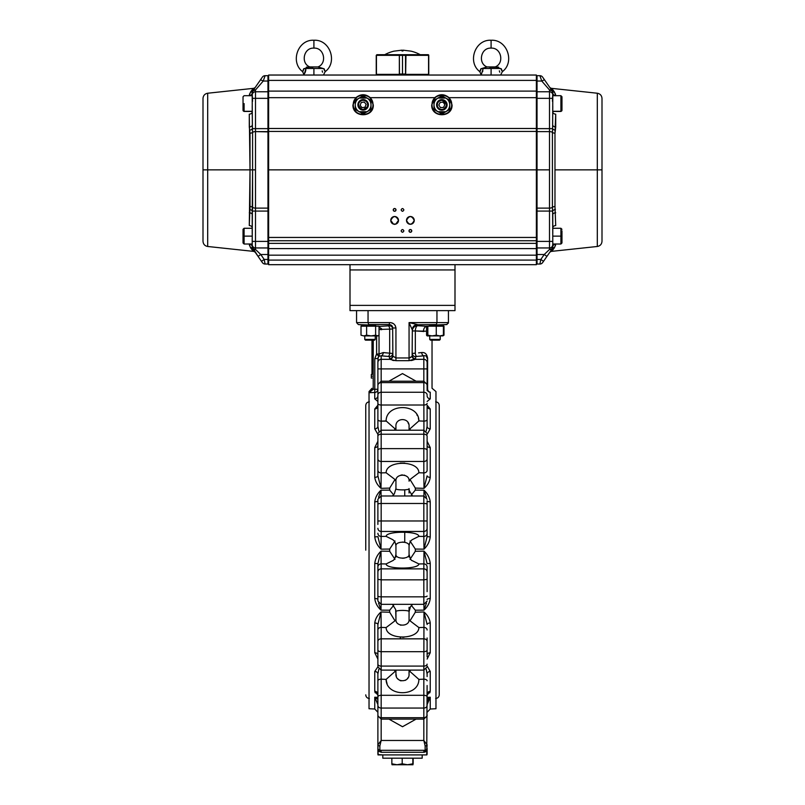 <?xml version="1.0" encoding="UTF-8"?>
<svg xmlns="http://www.w3.org/2000/svg" width="805" height="805" viewBox="0 0 805 805"><rect width="100%" height="100%" fill="white"/><g stroke="black" fill="none" stroke-linecap="round" stroke-linejoin="round"><path stroke-width="1.21" d="M432.033 340.153L432.033 388.252L435.968 391.562L435.968 708.742L430.242 709.004L427.113 712.284M418.57 352.892L421.699 352.55C425.05 352.218 427.022 354.14 427.606 358.326L427.606 388.946C433.493 388.03 433.493 388.03 427.606 388.946A3.28 2.787 -97.2 0 0 430.242 392.206C436.773 391.321 436.773 391.321 430.242 392.206L430.242 398.857L427.113 401.474M427.113 405.217L430.242 408.97L430.242 428.864L427.113 434.308M427.113 441.261L430.242 447.58L430.242 477.345C429.639 481.561 427.546 485.224 423.983 488.343L415.32 488.092L410.007 479.508L409.061 481.169C409.976 473.209 395.034 473.209 395.939 481.169L394.993 479.508L389.68 488.092L381.017 488.343C377.454 485.224 375.361 481.561 374.758 477.345L374.758 447.58L377.887 441.261M411.385 494.834L415.32 490.114L423.983 490.175C427.546 493.415 429.639 497.289 430.242 501.807L430.242 536.915C429.639 541.644 427.546 545.73 423.983 549.161L415.32 549.06L410.007 540.97M427.113 583.766L427.113 567.042A3.28 3.16 180 0 0 423.833 563.882L418.872 563.943L412.331 560.693C411.103 560.632 410.017 558.459 409.061 554.172L409.061 546.142C409.976 540.9 395.034 540.9 395.939 546.142L395.939 554.172C395.024 559.415 409.976 559.415 409.061 554.172L409.061 557.02M400.256 568.863L400.256 568.159L404.06 568.179M377.887 704.586L374.758 697.231L377.887 697.392L374.758 697.231L374.758 709.004L369.032 708.742L369.032 392.709L371.98 389.228L371.568 390.656M377.887 695.097L374.758 691.344L374.758 671.451L377.887 666.822L377.887 629.993A3.28 2.576 0 0 1 381.168 627.407L381.168 638.838A3.28 2.576 180 0 0 377.887 641.414M374.909 692.139L375.341 692.914M377.887 659.054L374.758 652.734L374.758 622.969C375.361 618.753 377.454 615.09 381.017 611.971L389.68 612.223L394.993 620.806L395.939 620.001L395.939 611.73C395.024 609.999 409.976 609.999 409.061 611.73L410.449 606.759L412.583 604.334M393.615 605.481L389.68 610.2L381.017 610.14C377.454 606.9 375.361 603.026 374.758 598.507L374.758 563.389C375.361 558.67 377.454 554.585 381.017 551.143L389.68 551.254L394.993 559.334M394.993 540.97L389.68 549.06L381.017 549.161C377.454 545.73 375.361 541.644 374.758 536.915L374.758 501.807C375.361 497.289 377.454 493.415 381.017 490.175L389.68 490.114L393.615 494.834M377.887 434.308L374.758 428.864L374.758 408.97L377.887 405.217M377.887 401.474L374.758 398.857A3.28 3.129 180 0 0 377.887 395.728M374.758 398.857L374.758 392.498L369.032 392.709L369.032 391.562L371.98 388.302M377.163 701.215L377.505 702.181M427.093 748.58A1.972 1.972 0 0 0 427.113 748.348L426.761 749.465L425.141 750.31A1.972 1.972 0 0 0 426.026 750.099M426.137 750.039A1.972 1.972 0 0 0 426.902 749.224M426.791 749.415L427.113 744.826A1.972 1.087 180 0 1 425.141 745.913L425.141 750.31A1.972 1.419 -90 0 0 423.722 752.283L424.638 752.162M425.603 750.26L426.398 749.858M427.113 685.518L426.761 749.465A1.972 1.248 -145.2 0 0 426.761 750.592L426.761 750.582M426.761 750.592L427.113 748.348L427.113 754.255L426.197 754.909L426.851 754.909A1.308 0.835 34.8 0 0 426.761 754.627L426.761 750.592L423.722 752.283L381.278 752.283L378.883 751.337M426.851 754.909L427.113 754.255L426.197 754.909L426.761 754.627M425.412 751.85L426.137 751.327M422.192 754.909L422.192 758.189L382.808 758.189L382.808 754.909L378.239 754.627A1.308 0.835 145.2 0 0 378.149 754.909L377.887 744.826L377.887 754.255M378.008 754.909L426.197 754.909M425.925 750.149L425.141 750.31A1.972 1.972 0 0 0 427.113 748.348A1.972 1.972 0 0 1 425.141 750.31L379.859 750.31L378.239 749.465L379.859 750.31A1.972 1.419 -90 0 1 381.278 752.283M378.531 749.797L378.239 749.465A1.972 1.248 -34.8 0 1 378.239 750.592M378.803 754.909L378.149 754.909M413.146 763.814L413.146 758.189M402.198 763.814L397.026 764.75L413.005 764.75L412.844 763.814L407.521 764.75L402.198 763.814L402.198 758.189M412.844 763.814L412.844 758.189M392.005 764.75L391.854 763.814L392.005 764.75L397.026 764.75L391.854 763.814L391.854 758.189M427.113 744.826L423.833 740.469L423.833 708.058L381.168 708.058L381.168 740.469L379.859 745.913A1.972 1.087 180 0 1 377.887 744.826L377.887 680.788A3.28 1.61 0 0 1 381.168 679.179L381.168 695.299A3.28 1.61 180 0 0 377.887 696.909L377.887 701.266M379.859 750.31A1.972 1.972 0 0 1 377.887 748.348A1.972 1.972 0 0 0 379.859 750.31L379.859 745.913L379.859 750.31M377.887 744.826L381.168 740.469L423.833 740.469L425.141 745.913M418.872 563.943C418.912 569.437 386.088 569.437 386.128 563.943L392.669 560.693C394.219 560.079 395.305 557.905 395.939 554.172L395.939 557.02M377.887 567.042L377.887 563.671L381.017 551.143L381.168 568.863A3.28 3.16 180 0 0 377.887 572.023L377.887 567.042A3.28 3.16 0 0 1 381.168 563.882L386.128 563.943M381.067 604.334L381.017 610.14L378.561 603.046M427.113 567.042L427.113 591.635M377.887 583.766L377.887 599.504A3.28 0.996 0 0 0 374.758 598.507M377.887 601.003L377.887 572.023M377.887 575.887L377.887 563.671L374.758 563.389M410.007 559.334L415.32 551.254L423.983 551.143C427.546 554.585 429.639 558.67 430.242 563.389L430.242 598.507C429.639 603.026 427.546 606.9 423.983 610.14L426.439 603.046M427.113 572.023A3.28 3.16 180 0 0 423.833 568.863L423.983 551.143L427.113 563.671L430.242 563.389M427.113 599.504A3.28 0.996 180 0 1 430.242 598.507M395.688 620.413L395.939 619.146C395.014 627.095 409.987 627.095 409.061 619.146L409.061 607.322L409.061 620.001L410.007 620.806L415.32 612.223L415.32 610.2L423.983 610.14L423.933 604.334M415.32 610.2L411.385 605.481M395.939 619.146L395.688 609.556L392.417 604.334M410.007 620.806L418.872 627.558C418.912 640.136 386.088 640.136 386.128 627.558L394.993 620.806M377.887 629.993L377.887 624.469L381.017 611.971L381.168 627.407L386.128 627.558M427.113 645.862L427.113 656.91M377.887 653.74L377.887 654.847A3.28 2.123 0 0 0 374.758 652.734M377.887 654.847L377.887 665.977M377.887 637.983L377.887 624.469A3.28 1.499 0 0 0 374.758 622.969M427.113 637.983L427.113 649.977A3.28 1.701 0 0 1 423.833 651.678L381.168 651.678L381.168 666.087L423.833 666.087L423.983 611.971C427.546 615.09 429.639 618.753 430.242 622.969L430.242 652.734L427.113 659.054M430.242 652.734A3.28 2.123 180 0 0 427.113 654.847L427.113 653.74M427.113 629.993A3.28 2.576 180 0 0 423.833 627.407L418.872 627.558M415.32 612.223L423.983 611.971L427.113 624.469A3.28 1.499 180 0 1 430.242 622.969M396.362 676.281L395.939 673.614C395.024 683.073 409.976 683.083 409.061 673.614L409.061 672.356L410.641 670.102M409.061 670.726L409.021 674.429M395.939 672.356L395.939 670.102L395.939 673.614L395.939 672.356L394.359 670.102M410.007 671.511L418.872 679.38C418.912 697.14 386.088 697.13 386.128 679.38L394.993 671.511M381.067 670.102L381.168 679.179L386.128 679.38L386.631 682.187M427.113 696.909A3.28 1.61 180 0 0 423.833 695.299L423.833 708.058A3.28 2.646 0 0 0 427.113 705.411L427.113 693.387M377.887 694.252L377.887 694.252A3.28 2.918 0 0 0 374.758 691.344M377.887 680.788L377.887 673.956L378.833 669.126M377.887 674.027L377.887 673.956A3.28 2.506 0 0 0 374.758 671.451M427.113 680.788A3.28 1.61 180 0 0 423.833 679.179L423.933 670.102M427.113 666.007L430.242 671.451A3.28 2.506 180 0 0 427.113 673.956L426.167 669.126M427.173 693.91L427.113 694.252A3.28 2.918 180 0 1 430.242 691.344L427.113 695.097M416.054 719.117L402.52 726.724L388.946 719.117M374.758 697.231L377.887 699.394M427.113 697.392L430.242 697.231L427.113 704.586M427.113 699.394L429.186 697.824M427.495 702.191L428.703 699.465M429.226 698.609L430.192 697.291M427.113 676.552L427.113 674.027M386.652 682.248L387.044 683.385M418.811 680.024L418.872 679.38L423.833 679.179L418.872 679.38M429.649 692.934L430.091 692.139M407.974 677.76L407.38 678.625M406.233 679.762L405.267 680.376M401.031 680.869L399.864 680.436M398.626 679.651L397.6 678.605M400.256 637.983L400.83 637.258M402.5 637.308L404.07 637.258M400.971 625.223L400.256 625.022M400.256 610.462L402.43 610.391M402.52 610.391L403.778 610.411M404.372 558.106L402.53 558.268M402.51 542.037L404.744 542.278L404.744 532.155L400.256 532.155M404.744 495.981L404.744 489.853L402.56 489.923M401.011 475.081L402.51 474.92M404.04 475.091L404.744 475.292M404.744 463.096L400.256 463.096M408.004 422.605L408.628 424.004M409.051 426.248L409.061 426.7C409.987 417.242 395.024 417.242 395.939 426.7L395.939 430.212M395.939 427.958L394.993 428.793L386.128 420.935C386.098 403.174 418.902 403.164 418.872 420.935L418.791 420.14M418.731 419.747L418.379 418.157M417.262 415.45L416.889 414.796M377.887 426.288L377.887 419.526A3.28 1.61 0 0 0 381.168 421.136L386.309 421.126M427.113 406.928L427.113 426.288M427.606 358.326L427.113 358.326C426.58 356.082 425.483 355.247 423.833 355.81L417.01 356.414M420.431 356.142L423.833 355.81A3.28 2.123 -96.2 0 1 421.699 352.55L421.689 352.55M415.098 353.194L413.84 353.254M412.341 353.465A3.28 3.24 180 0 0 415.622 356.706L416.738 356.434A3.28 1.419 -94.1 0 1 415.32 353.194L412.341 353.465L412.341 355.609A3.28 3.21 180 0 0 415.622 358.809L409.061 360.69L409.061 357.953L411.657 356.645M410.862 360.57L411.737 360.429M411.798 360.419L412.613 360.227M412.653 360.217L415.209 359.322L423.833 359.322A3.28 3.2 0 0 1 427.113 362.522L427.113 368.911L427.113 362.522M410.993 357.219L410.459 357.561M410.117 357.732L409.061 357.953L409.061 322.604L417.372 324.566A5.253 5.092 -69.5 0 0 412.261 329.798L409.061 322.604L436.954 322.604L436.35 324.566L417.594 324.737A5.253 5.233 -0 0 0 412.341 329.959L412.13 356.122A3.28 2.999 -121.7 0 0 415.209 359.322M409.866 324.536L412.341 329.959M430.564 325.924C428.039 325.512 429.286 325.23 434.328 325.069L447.057 324.485M440.234 325.482L440.234 324.918L446.644 324.566L448.435 322.604L448.435 310.629M448.345 323.197L448.435 322.604L436.954 322.604L436.954 310.629M434.328 325.069L446.644 324.566M386.39 352.892L383.301 352.55A3.28 2.123 -83.8 0 1 381.168 355.81L378.803 356.273L376.609 354.019L379.034 354.019L383.301 352.55L389.68 353.194L389.68 329.134L392.659 328.973L392.659 327.987L395.939 327.987L395.225 325.482M392.83 323.409L391.824 322.996M364.152 325.069L370.672 325.069L358.356 324.566L364.766 325.119L358.356 324.566L356.565 322.604L356.565 310.629L356.565 322.604L368.046 322.604L368.046 310.629M377.887 419.526L377.887 368.911L381.168 368.911L381.168 392.256L423.833 392.256L423.833 368.911L381.168 368.911L381.168 359.322L389.791 359.322A3.28 2.999 -58.3 0 0 392.87 356.122L392.659 327.987C392.649 326.095 391.552 324.948 389.379 324.566L368.65 324.566L368.046 322.604L389.379 322.604C393.082 322.584 395.265 324.375 395.939 327.987L395.939 360.69L389.791 359.322L389.379 356.706L388.262 356.434L381.168 355.81L381.168 359.322A3.28 3.2 180 0 0 377.887 362.522L378.139 357.309M358.356 324.566L356.565 322.604M381.459 328.48L381.62 329.688L379.034 329.436A3.28 2.606 95 0 0 379.024 328.893M392.659 328.973A3.28 3.27 -0 0 0 389.379 325.713L389.379 324.566L390.838 324.928M379.024 329.436L379.034 354.019L379.034 329.436L389.701 329.134M426.549 331.217L415.32 330.956L423.963 331.479M417.594 324.737L417.594 325.723L426.861 326.297C424.738 326.719 423.581 328.47 423.38 331.539M417.594 325.723A5.253 2.274 -87.6 0 0 415.32 330.956L412.341 330.956A5.253 5.233 -0 0 1 417.594 325.723M392.87 356.122L395.939 357.953L409.061 357.953M392.659 355.609A3.28 3.21 0 0 1 389.379 358.809M388.262 356.434A3.28 1.419 -85.9 0 0 389.68 353.194L392.659 353.465A3.28 3.24 0 0 1 389.379 356.706M379.034 354.019A3.28 2.274 -132.5 0 1 378.803 356.273L377.887 358.567L374.788 358.567L376.609 354.019L376.609 335.776M389.68 329.134A3.28 1.419 87.6 0 0 388.262 325.864L389.379 325.713M381.62 329.688L379.024 326.367M370.672 325.069C375.714 325.23 376.961 325.512 374.436 325.924M384.599 356.142L388.02 356.414M392.347 360.217L393.152 360.409M393.232 360.419L394.088 360.56M427.606 388.946L427.113 388.946A3.28 3.26 180 0 0 430.242 392.206M427.113 395.728A3.28 3.129 180 0 0 430.242 398.857M392.417 495.981L394.339 493.888L395.939 488.585L395.939 481.169L395.939 488.585C395.014 490.315 409.976 490.315 409.061 488.585L409.061 492.992M423.933 495.981L423.983 490.175L426.439 497.269M395.939 546.142C395.647 543.023 394.561 540.849 392.669 539.622L386.128 536.371C386.098 530.877 418.902 530.877 418.872 536.371L412.331 539.622C410.439 540.849 409.353 543.023 409.061 546.142M427.113 516.548L427.113 536.643L423.983 549.161L423.833 536.432A3.28 3.16 0 0 0 427.113 533.272L427.113 536.643L430.242 536.915M418.872 536.371L423.833 536.432L423.833 531.451L381.168 531.451L381.017 549.161L377.887 536.643L374.758 536.915M377.887 500.811A3.28 0.996 0 0 1 374.758 501.807M378.561 497.269L381.017 490.175L381.067 495.981M377.887 524.427L377.887 499.311M386.128 536.371L381.168 536.432A3.28 3.16 180 0 1 377.887 533.272M430.242 501.807A3.28 0.996 180 0 1 427.113 500.811L427.113 533.272M427.113 508.669L427.113 501.636M394.993 479.508L386.128 472.756C386.098 460.178 418.902 460.168 418.872 472.756L410.007 479.508M430.242 477.345A3.28 1.499 180 0 1 427.113 475.846L423.983 488.343L423.833 472.907A3.28 2.576 0 0 0 427.113 470.321L427.113 462.322M410.641 430.212L409.061 427.958L409.061 426.7L409.061 430.212L409.061 427.958M427.113 433.493L423.833 430.212L423.833 434.227L381.168 434.227L381.168 448.637L423.833 448.637L423.833 434.227A3.28 1.942 0 0 1 427.113 436.169L427.113 470.321M427.113 446.574L427.113 445.467A3.28 2.123 180 0 0 430.242 447.58M377.887 454.453L377.887 434.338M377.887 458.9L377.887 450.337A3.28 1.701 180 0 1 381.168 448.637L381.168 461.476A3.28 2.576 180 0 1 377.887 458.9L377.887 470.321A3.28 2.576 180 0 0 381.168 472.907L381.017 488.343L377.887 475.846L377.887 470.321M377.887 462.322L377.887 475.846A3.28 1.499 0 0 1 374.758 477.345M377.887 446.574L377.887 445.467A3.28 2.123 0 0 1 374.758 447.58M394.993 428.793L394.359 430.212M427.113 419.526A3.28 1.61 180 0 1 423.833 421.136L418.872 420.935L410.007 428.793M388.946 381.198L402.47 373.59L416.054 381.198M426.167 431.188L427.113 426.358A3.28 2.506 180 0 0 430.242 428.864M427.123 406.334L427.113 406.062A3.28 2.918 180 0 0 430.242 408.97M377.887 406.928L377.887 399.049M423.933 430.212L423.833 392.256A3.28 2.646 -0 0 1 427.113 394.893M386.128 420.935L381.168 421.136L381.067 430.212M374.758 428.864A3.28 2.506 0 0 0 377.887 426.358L378.833 431.188M377.877 406.334L377.887 406.062A3.28 2.918 0 0 1 374.758 408.97M377.887 368.911L377.887 362.522M423.833 355.81L423.833 368.911L427.113 368.911L427.113 390.586M373.228 340.153L373.218 389.308L374.788 389.248L374.758 392.498A3.28 3.26 180 0 0 377.887 389.248L374.788 389.248L374.788 358.567M373.218 389.308L369.062 392.719M371.98 374.416L371.98 340.153L371.98 374.416L371.326 374.416L371.326 376.247L371.98 376.247M371.98 341.793L371.98 363.458L371.98 341.793M371.98 362.139L371.98 363.458L371.98 362.139M372.967 362.793A0.654 0.654 0 0 1 372.313 363.458A0.654 0.654 0 0 0 372.967 362.793A0.654 0.654 0 0 1 372.313 363.458A0.654 0.654 0 0 0 372.967 362.793L372.967 341.139L372.967 362.793M372.967 355.75L372.967 351.382L372.967 355.75M372.967 352.65L372.967 355.428L372.967 352.65M372.967 346.764L372.967 352.238L372.967 346.764M372.967 348.283L372.967 341.793L372.967 348.283M372.645 352.499L372.645 346.794M372.313 340.485A0.654 0.654 0 0 1 372.967 341.139L372.967 341.793L372.967 341.139A0.654 0.654 0 0 0 372.313 340.485A0.654 0.654 0 0 1 372.967 341.139A0.654 0.654 0 0 0 372.313 340.485L372.313 340.485M372.967 352.499L372.967 362.139L372.967 352.499M371.326 376.247L371.326 378.068L371.98 378.068M370.391 392.045L369.616 392.498M372.645 346.774L372.645 352.238L372.645 346.774M372.645 357.35L372.645 351.382L372.645 357.35M350.004 305.377L350.004 310.629L454.996 310.629L454.996 305.377L350.004 305.377L350.004 264.684L454.996 264.684L454.996 305.377M536.371 243.794L537.036 243.754L536.371 243.794L536.371 240.735L536.371 248.614L268.629 248.614L536.371 248.614L536.371 243.362L268.629 243.362L268.629 248.614L268.629 97.677L356.434 97.677L352.952 104.892C352.389 118.003 373.862 118.013 373.299 104.892L370.29 97.677L435.183 97.677L431.701 104.892C431.138 118.003 452.611 118.013 452.048 104.892L449.039 97.677L536.371 97.677L536.371 128.488L268.629 128.488L268.629 97.677L268.629 169.855L536.371 169.855L536.371 131.436L268.629 131.436L268.629 169.855L536.371 169.855L536.371 237.455L268.629 237.455L268.629 169.855L268.629 255.175L536.371 255.175L536.371 248.614L536.371 255.175L268.629 255.175L268.629 260.096L536.371 260.096L536.371 255.175L536.371 264.684L454.996 264.684L536.371 264.684L536.371 260.096L268.629 260.096L268.629 264.684L350.004 264.684L268.629 264.684L268.629 243.794L267.964 243.754L268.629 243.794M395.134 211.172A1.379 1.379 0 0 0 396 209.894A1.379 1.379 0 0 1 394.621 211.272A1.379 1.379 0 0 1 393.243 209.894C394.168 211.665 395.084 211.665 396 209.894C395.084 208.113 394.168 208.113 393.243 209.894A1.379 1.379 0 0 0 395.124 211.172M401.121 209.894C402.037 211.665 402.963 211.665 403.879 209.894C402.963 208.113 402.037 208.113 401.121 209.894M401.121 230.894C402.037 232.665 402.963 232.665 403.879 230.894C402.963 229.113 402.037 229.113 401.121 230.894M411.345 231.86A1.379 1.379 0 0 0 411.758 230.894A1.379 1.379 0 0 1 410.379 232.273A1.379 1.379 0 0 1 409 230.894C409.916 232.665 410.832 232.665 411.758 230.894C410.832 229.113 409.916 229.113 409 230.894A1.379 1.379 0 0 0 409.846 232.162M398.314 221.556A3.874 3.874 0 0 0 398.495 220.389A3.874 3.874 0 0 1 395.819 224.072L393.434 224.072A3.874 3.874 0 0 1 390.757 220.389L393.434 224.072L394.621 224.374L395.819 224.072L398.495 220.389C395.919 215.398 393.333 215.398 390.757 220.389A3.874 3.874 0 0 0 391.482 222.643M406.777 218.97A3.874 3.874 0 0 0 406.505 220.389C409.081 225.38 411.667 225.38 414.243 220.389C411.667 215.398 409.081 215.398 406.505 220.389A3.874 3.874 0 0 1 410.379 216.515A3.874 3.874 0 0 1 414.243 220.389A3.874 3.874 0 0 0 414.193 219.765M536.371 75.036L268.629 75.036L268.629 80.389L268.629 75.036L536.371 75.036L536.371 91.106L536.371 75.036M269.977 131.436L535.023 131.436L269.977 131.436M268.629 95.926L268.629 91.106L268.629 97.677L355.961 97.677C360.731 93.762 365.51 93.762 370.29 97.677L434.71 97.677C439.48 93.762 444.259 93.762 449.039 97.677L536.371 97.677L536.371 91.106L268.629 91.106L268.629 94.406M402.802 211.232L402.198 211.232L402.802 211.232M394.933 211.232L394.319 211.232L394.933 211.232M536.371 169.855L536.371 97.677L537.036 169.855L549.503 169.855L549.503 131.607L537.036 131.607L537.036 98.331L549.503 98.331L549.503 128.639L537.036 128.639L552.612 128.639L552.783 98.331L549.503 98.331L549.503 208.113L549.503 169.855L537.036 169.855L537.036 208.113L549.503 208.113A3.28 1.479 0 0 0 552.411 207.318L552.411 132.402A3.28 1.479 180 0 0 549.503 131.607L537.036 131.607L537.036 208.113L549.503 208.113L549.503 241.389L537.036 241.389L537.036 211.081L549.503 211.081L549.503 241.389L552.783 241.389L552.612 211.081L537.036 211.081L537.036 208.113L536.371 207.821M536.371 236.137C536.371 242.064 536.371 242.064 536.371 236.137M536.371 92.424A0.654 0.654 0 0 1 537.036 91.77L537.036 98.331L549.503 98.331L549.503 91.77L537.036 91.77L537.036 81.043L541.765 81.043L549.503 89.959L549.503 91.77L537.036 91.77A0.654 0.654 0 0 0 536.371 92.424L536.371 94.386M268.629 236.137C268.629 242.064 268.629 242.064 268.629 236.137M268.629 97.677L268.629 80.389L536.371 80.389L268.629 80.389L268.629 91.106L536.371 91.106L536.371 97.677M268.629 237.455L268.629 240.735L536.371 240.735L536.371 237.455L268.629 237.455M536.371 243.362L268.629 243.362L268.629 240.735L536.371 240.735M536.371 128.488L536.371 131.436L268.629 131.436L268.629 128.488L536.371 128.488M414.183 219.715A3.874 3.874 0 0 0 413.629 218.286M413.619 218.276A3.874 3.874 0 0 0 413.176 217.712M413.116 217.652A3.874 3.874 0 0 0 412.563 217.189M412.492 217.149A3.874 3.874 0 0 0 411.878 216.817M411.798 216.787A3.874 3.874 0 0 0 411.144 216.595M411.083 216.585A3.874 3.874 0 0 0 410.5 216.525M410.379 216.515A3.874 3.874 0 0 0 409.745 216.575M409.705 216.575A3.874 3.874 0 0 0 408.266 217.139M408.256 217.149A3.874 3.874 0 0 0 407.702 217.592M407.642 217.652A3.874 3.874 0 0 0 407.179 218.205M407.139 218.276A3.874 3.874 0 0 0 406.807 218.89M391.492 222.673A3.874 3.874 0 0 0 397.74 222.693M397.75 222.673A3.874 3.874 0 0 0 398.304 221.606M397.358 217.652A3.874 3.874 0 0 0 396.835 217.209L394.621 216.515L392.417 217.209A3.874 3.874 0 0 0 391.954 217.592M391.884 217.652A3.874 3.874 0 0 0 391.431 218.205M391.381 218.276A3.874 3.874 0 0 0 391.059 218.89M391.029 218.97A3.874 3.874 0 0 0 390.757 220.389A3.874 3.874 0 0 1 394.621 216.515A3.874 3.874 0 0 1 398.495 220.389A3.874 3.874 0 0 0 398.445 219.765M398.435 219.715A3.874 3.874 0 0 0 397.871 218.286M397.861 218.276A3.874 3.874 0 0 0 397.429 217.712M396.634 217.078L396.13 216.817M395.336 216.585L394.722 216.515M414.183 221.093A3.874 3.874 0 0 0 414.243 220.389A3.874 3.874 0 0 1 410.379 224.263A3.874 3.874 0 0 1 406.505 220.389A3.874 3.874 0 0 0 406.555 221.013M406.565 221.063A3.874 3.874 0 0 0 407.129 222.492M407.139 222.512A3.874 3.874 0 0 0 407.572 223.066M407.642 223.126A3.874 3.874 0 0 0 407.803 223.287L408.185 223.589M408.256 223.629L408.87 223.961M409.695 224.203L410.278 224.263M410.379 224.263L411.013 224.213M411.083 224.203L411.697 224.031M411.868 223.961L412.462 223.659M413.116 223.126A3.874 3.874 0 0 0 413.569 222.572M413.619 222.512A3.874 3.874 0 0 0 413.941 221.888M413.971 221.818A3.874 3.874 0 0 0 414.173 221.164M410.379 232.273A1.379 1.379 0 0 0 411.335 231.88M409.403 229.918A1.379 1.379 0 0 0 409 230.894A1.379 1.379 0 0 1 410.379 229.516A1.379 1.379 0 0 1 411.758 230.894A1.379 1.379 0 0 0 409.876 229.606M394.621 208.515A1.379 1.379 0 0 0 393.243 209.894A1.379 1.379 0 0 1 394.621 208.515A1.379 1.379 0 0 1 396 209.894A1.379 1.379 0 0 0 395.617 208.928M395.597 208.918A1.379 1.379 0 0 0 394.651 208.515M252.217 227.382L252.196 227.533A3.28 2.254 -0 0 0 249.288 225.541L250.023 169.855L207.69 169.855L207.69 93.229L207.69 169.855L203.001 169.855L203.001 98.452L203.001 241.269C203.242 244.197 204.802 245.938 207.69 246.481L207.69 169.855L250.023 169.855L249.288 114.179A3.28 2.254 180 0 0 252.196 112.187L252.217 112.338M253.183 251.341L250.456 247.548L253.183 251.341A3.28 3.28 0 0 1 255.537 252.73A3.28 3.28 0 0 0 253.183 251.341L207.69 246.481L207.69 169.855L203.001 169.855L203.001 98.452C203.242 95.523 204.802 93.783 207.69 93.229L253.183 88.379A3.28 3.28 0 0 0 255.537 86.99L252.8 90.925A3.28 3.049 34.8 0 1 250.456 92.172L250.436 92.203M249.6 93.853L249.288 95.704M250.456 92.172L249.288 95.775L250.456 92.172L253.183 88.379L250.456 92.172A3.28 3.049 -145.2 0 0 252.8 90.925A3.28 2.667 34.8 0 1 255.497 89.959L263.235 81.043L267.964 81.043L267.964 91.77L255.497 91.77L255.497 89.959L263.235 81.043L260.538 79.776L252.559 91.347L252.217 95.05A3.28 3.28 0 0 1 255.497 91.77L255.497 98.331L267.964 98.331L267.964 128.639L255.497 128.639L255.497 98.331L252.217 98.331L252.388 128.639L255.497 128.639L255.497 98.331L267.964 98.331L267.964 91.77L255.497 91.77A3.28 3.28 0 0 0 252.217 95.05L252.217 98.331L255.497 98.331L255.497 89.959A3.28 2.828 180 0 0 252.217 92.796L252.8 90.925L252.217 92.796A3.28 2.999 0 0 1 249.731 95.704A3.28 2.999 180 0 0 252.217 92.796L252.257 92.283M249.288 244.016L249.59 245.847M252.579 248.423L252.8 248.795A3.28 3.049 -34.8 0 0 250.456 247.548L249.288 243.945L250.456 247.548A3.28 3.049 145.2 0 1 252.8 248.795L262.4 262.621A3.28 3.28 0 0 0 265.097 264.03A3.28 3.28 0 0 1 262.4 262.621L261.484 261.313L264.181 259.441L260.77 254.511L255.497 249.459L255.497 247.95L267.964 247.95L267.964 241.389L255.497 241.389L255.497 211.081L267.964 211.081L267.964 241.389L255.497 241.389L255.497 211.081L252.388 211.081L252.217 241.389L255.497 241.389L255.497 247.95L267.964 247.95L267.964 254.511L260.77 254.511L255.497 249.459A3.28 2.314 145.2 0 1 252.8 248.795A3.28 3.28 0 0 1 252.217 246.924L252.217 244.67A3.28 3.28 0 0 0 255.497 247.95A3.28 3.28 0 0 1 252.217 244.67L252.217 246.924A3.28 2.999 -0 0 0 249.731 244.016A3.28 2.999 180 0 1 252.217 246.924L258.073 256.382L260.77 254.511L258.073 256.382L261.484 261.313L264.181 259.441L260.77 254.511L267.964 254.511L267.964 259.441L264.181 259.441L265.097 264.03L267.964 264.03A0.654 0.654 0 0 0 268.629 263.376A0.654 0.654 0 0 1 267.964 264.03L267.964 259.441L264.181 259.441L265.097 264.03L267.964 264.03A0.654 0.654 0 0 0 268.629 263.376A0.654 0.654 0 0 1 267.964 264.03L267.964 259.441L268.629 259.441M268.629 131.899L255.497 131.607L255.497 208.113L267.964 208.113L267.964 131.607L267.964 208.113L268.629 207.821M253.183 88.379A3.28 3.28 0 0 0 255.537 86.99L262.4 77.099L260.538 79.776L263.235 81.043L267.964 81.043L267.964 75.69L265.097 75.69L263.235 81.043L265.097 75.69A3.28 3.28 0 0 0 262.4 77.099A3.28 3.28 0 0 1 265.097 75.69L267.964 75.69A0.654 0.654 0 0 1 268.629 76.344A0.654 0.654 0 0 0 267.964 75.69M260.89 83.74L259.794 85.008M258.757 86.205L257.821 87.292M256.946 88.298L255.497 89.959L252.8 90.925A3.28 3.28 0 0 0 252.217 92.796L252.559 91.347M252.146 228.268L252.196 227.533A3.28 2.254 180 0 0 249.288 225.541L250.023 206.523A3.28 1.479 180 0 1 252.589 207.318A3.28 1.479 -0 0 0 255.497 208.113L255.497 169.855L252.589 169.855L252.589 207.318A3.28 1.479 0 0 0 250.023 206.523L250.023 133.197A3.28 1.479 180 0 0 252.589 132.402L252.589 169.855L255.497 169.855L255.497 131.607A3.28 1.479 180 0 0 252.589 132.402L252.589 169.855L250.023 169.855L252.589 169.855L252.217 214.512A3.28 1.741 -0 0 0 249.288 212.782A3.28 1.741 180 0 1 252.217 214.512L252.217 233.752M256.594 250.506L257.187 251.069M257.872 251.734L258.516 252.357M259.28 253.082L260.77 254.511M252.559 248.373L252.8 248.795A3.28 3.28 0 0 1 252.217 246.924L252.8 248.795L255.497 249.459A3.28 2.526 180 0 1 252.217 246.924A3.28 2.526 -0 0 0 255.497 249.459L255.497 241.389L252.217 241.389L252.257 247.447M252.217 105.968L252.388 128.639A3.28 1.63 -11 0 1 249.62 130.239L249.288 126.928A3.28 1.741 180 0 0 252.217 125.208A3.28 1.741 -0 0 1 249.288 126.928L249.288 114.179A3.28 2.254 0 0 0 252.196 112.187L252.217 112.096M268.629 169.855L267.964 169.855L268.629 169.855M252.549 101.279L252.217 92.796A3.28 3.28 0 0 1 252.8 90.925M255.497 208.113L267.964 208.113L267.964 211.081L255.497 211.081L255.497 208.113A3.28 1.479 180 0 1 252.589 207.318L252.388 211.081A3.28 1.63 11 0 0 249.62 209.481A3.28 1.63 -169 0 1 252.388 211.081L255.497 211.081L255.497 208.113M255.497 128.639L267.964 128.639L267.964 131.607L255.497 131.607L255.497 128.639L252.388 128.639L252.589 132.402A3.28 1.479 0 0 1 250.023 133.197L249.62 130.239A3.28 1.63 169 0 0 252.388 128.639L252.589 132.402A3.28 1.479 0 0 1 255.497 131.607L255.497 128.639M264.292 77.984L264.563 77.2M252.146 111.452L252.196 112.187L252.146 111.452M268.629 92.424A0.654 0.654 0 0 0 267.964 91.77A0.654 0.654 0 0 1 268.629 92.424A0.654 0.654 0 0 0 267.964 91.77A0.654 0.654 0 0 1 268.629 92.424M267.964 81.043L268.629 81.164L267.964 81.043L267.964 98.331L268.629 98.331M252.378 91.79L252.74 91.015M267.964 247.95A0.654 0.654 0 0 0 268.629 247.296A0.654 0.654 0 0 1 267.964 247.95A0.654 0.654 0 0 0 268.629 247.296A0.654 0.654 0 0 1 267.964 247.95M252.217 241.389L252.217 238.532M252.217 98.331L252.217 95.05M255.286 89.929L255.497 89.959A3.28 2.828 0 0 0 252.217 92.796M601.999 241.269C601.758 244.197 600.198 245.938 597.31 246.481L597.31 169.855L601.999 169.855L601.999 241.269L601.999 169.855L601.999 241.269L601.999 169.855L597.31 169.855L597.31 93.229L597.31 169.855L554.977 169.855L597.31 169.855L597.31 246.481L551.817 251.341L552.512 250.365M552.783 112.338L552.804 112.187A3.28 2.254 180 0 0 555.712 114.179L554.977 133.197L554.977 206.523L555.712 225.541A3.28 2.254 -0 0 0 552.804 227.533L552.783 227.382M555.712 95.704L555.41 93.863M601.999 98.452L601.999 169.855L601.999 98.452C601.758 95.523 600.198 93.783 597.31 93.229L551.817 88.379A3.28 3.28 0 0 1 549.463 86.99A3.28 3.28 0 0 0 551.817 88.379L554.544 92.172L555.712 95.775L554.544 92.172A3.28 3.049 -34.8 0 1 552.2 90.925L542.6 77.099A3.28 3.28 0 0 0 539.903 75.69A3.28 3.28 0 0 1 542.6 77.099L544.462 79.776L541.765 81.043L549.503 89.959A3.28 2.667 -34.8 0 1 552.2 90.925L544.462 79.776L541.765 81.043L539.903 75.69L537.036 75.69A0.654 0.654 0 0 0 536.371 76.344A0.654 0.654 0 0 1 537.036 75.69L537.036 81.043L541.765 81.043L544.11 83.74M554.544 247.548L551.817 251.341A3.28 3.28 0 0 0 549.463 252.73A3.28 3.28 0 0 1 551.817 251.341L554.544 247.548A3.28 3.049 34.8 0 0 552.2 248.795A3.28 3.049 -145.2 0 1 554.544 247.548L555.712 243.945L554.544 247.548M555.4 245.867L555.712 244.016M548.426 250.486L544.23 254.511L540.819 259.441L543.516 261.313L542.6 262.621A3.28 3.28 0 0 1 539.903 264.03A3.28 3.28 0 0 0 542.6 262.621L552.2 248.795L552.783 244.016L552.783 246.924L552.783 244.016L560.914 244.016L560.914 228.268L560.914 236.137L552.763 236.137L561.971 236.137C561.971 228.026 561.971 228.026 561.971 236.137C561.971 244.257 561.971 244.257 561.971 236.137L561.971 230.824M544.23 254.511L546.927 256.382L544.23 254.511L537.036 254.511L537.036 247.95L549.503 247.95L549.503 241.389L537.036 241.389L537.036 247.95L549.503 247.95L549.503 249.459L544.23 254.511L537.036 254.511L537.036 264.03L539.903 264.03L540.819 259.441L544.271 254.481M552.783 233.752L552.783 214.512A3.28 1.741 180 0 1 555.712 212.782A3.28 1.741 -0 0 0 552.783 214.512L552.411 207.318A3.28 1.479 180 0 1 554.977 206.523A3.28 1.479 -0 0 0 552.411 207.318L552.411 132.402A3.28 1.479 180 0 0 554.977 133.197L554.977 206.523L555.712 225.541A3.28 2.254 180 0 0 552.804 227.533L552.854 228.268M548.054 88.298L547.179 87.292M546.213 86.165L545.206 85.008M555.269 95.704A3.28 2.999 0 0 1 552.783 92.796A3.28 2.828 180 0 0 549.503 89.959L549.503 91.77A3.28 3.28 0 0 1 552.783 95.05A3.28 3.28 0 0 0 549.503 91.77A3.28 3.28 0 0 1 552.783 95.05L552.783 92.796A3.28 2.999 180 0 0 555.269 95.704A3.28 2.999 180 0 1 552.783 92.796L552.783 95.05A3.28 3.28 0 0 0 549.503 91.77L549.503 98.331L552.783 98.331L552.783 92.796L552.451 101.279M545.75 253.062L546.474 252.368M547.159 251.713L547.813 251.08M536.371 259.441L537.036 259.441L537.036 264.03A0.654 0.654 0 0 1 536.371 263.376A0.654 0.654 0 0 0 537.036 264.03L539.903 264.03L540.819 259.441L537.036 259.441L540.819 259.441L543.516 261.313L552.2 248.795A3.28 3.28 0 0 0 552.783 246.924L552.2 248.795L552.783 246.924A3.28 2.999 180 0 1 555.269 244.016A3.28 2.999 -0 0 0 552.783 246.924A3.28 3.28 0 0 1 552.2 248.795A3.28 2.314 -145.2 0 1 549.503 249.459A3.28 2.526 -0 0 0 552.783 246.924L552.743 247.437M552.783 112.096L552.804 112.187A3.28 2.254 0 0 0 555.712 114.179L555.712 126.928A3.28 1.741 -0 0 1 552.783 125.208A3.28 1.741 180 0 0 555.712 126.928L555.38 130.239A3.28 1.63 11 0 1 552.612 128.639L552.783 105.968M551.817 88.379L554.544 92.172A3.28 3.049 145.2 0 1 552.2 90.925L552.2 90.925A3.28 3.28 0 0 1 552.783 92.796L552.2 90.925L549.503 89.959A3.28 2.828 0 0 1 552.783 92.796L552.421 91.297M549.503 249.459A3.28 2.526 180 0 0 552.783 246.924L552.783 244.67A3.28 3.28 0 0 1 549.503 247.95A3.28 3.28 0 0 0 552.783 244.67L552.783 241.389L549.503 241.389L549.503 247.95A3.28 3.28 0 0 0 552.783 244.67A3.28 3.28 0 0 1 549.503 247.95L549.503 249.459L552.2 248.795M541.765 81.043L539.903 75.69L537.036 75.69M552.804 112.187L552.854 111.452L552.804 112.187M552.783 244.67L552.783 244.016M540.467 261.192L539.974 263.678M536.371 98.331L537.036 98.331L537.036 81.043L536.371 81.164M552.612 211.081A3.28 1.63 169 0 1 555.38 209.481A3.28 1.63 -11 0 0 552.612 211.081L552.411 207.318A3.28 1.479 180 0 1 549.503 208.113L549.503 211.081L552.612 211.081M552.622 91.79L552.2 90.925A3.28 3.28 0 0 1 552.783 92.796M554.977 133.197A3.28 1.479 0 0 1 552.411 132.402L552.612 128.639A3.28 1.63 -169 0 0 555.38 130.239L554.977 133.197M549.503 131.607A3.28 1.479 0 0 1 552.411 132.402L552.612 128.639L549.503 128.639L549.503 131.607M537.036 247.95A0.654 0.654 0 0 1 536.371 247.296A0.654 0.654 0 0 0 537.036 247.95A0.654 0.654 0 0 1 536.371 247.296A0.654 0.654 0 0 0 537.036 247.95M552.783 98.331L552.783 95.05L552.783 98.331M552.783 238.532L552.783 241.389M537.036 264.03A0.654 0.654 0 0 1 536.371 263.376M312.722 68.465L312.722 67.157L306.363 67.157M432.204 103.03A9.841 9.841 0 0 0 432.033 104.892C431.49 117.58 452.259 117.58 451.716 104.892C452.259 92.193 431.49 92.193 432.033 104.892A9.841 9.841 0 0 1 441.875 95.05A9.841 9.841 0 0 1 451.716 104.892A9.841 9.841 0 0 1 441.875 114.733A9.841 9.841 0 0 1 432.033 104.892A9.841 9.841 0 0 0 432.184 106.642M437.125 102.567L437.125 102.567A5.253 5.253 -153.7 0 1 441.683 99.649A5.253 5.253 -153.7 0 0 437.125 102.577L437.125 102.577A5.253 5.253 -153.7 0 1 441.683 99.649A5.253 5.253 -153.7 0 0 437.125 102.577L437.125 102.577A5.253 5.253 -153.7 0 1 447.087 104.741A5.253 5.253 -153.7 0 0 441.683 99.649A5.253 5.253 -153.7 0 1 447.077 104.751A5.253 5.253 -153.7 0 0 441.683 99.649A5.253 5.253 -153.7 0 1 446.544 107.216A5.253 5.253 -153.7 0 0 447.087 104.741A5.253 5.253 -153.7 0 1 446.544 107.226A5.253 5.253 -153.7 0 0 447.077 104.751A5.253 5.253 -153.7 0 1 446.544 107.226L446.544 107.226A5.253 5.253 -153.7 0 0 442.951 99.77A5.253 5.253 -153.7 0 0 436.582 105.053A5.253 5.253 -153.7 0 0 446.534 107.226L446.544 107.226A5.253 5.253 -153.7 0 0 441.975 99.639L447.127 104.892L443.142 109.983M451.545 106.753A9.841 9.841 0 0 0 451.716 104.892M498.637 67.157L489.913 67.157L489.913 68.465M353.455 103.03A9.841 9.841 0 0 0 353.284 104.892C352.741 117.58 373.51 117.58 372.967 104.892C373.51 92.193 352.741 92.193 353.284 104.892A9.841 9.841 0 0 1 363.125 95.05A9.841 9.841 0 0 1 372.967 104.892A9.841 9.841 0 0 1 363.125 114.733A9.841 9.841 0 0 1 353.284 104.892A9.841 9.841 0 0 0 353.435 106.642M372.796 106.753A9.841 9.841 0 0 0 372.967 104.892M435.948 99.216L433.996 100.343L433.996 109.44L433.996 100.343L441.875 95.795L445.809 98.069L437.94 98.069C435.414 99.649 434.106 101.923 433.996 104.892C434.106 107.86 435.414 110.134 437.94 111.714L445.809 111.714C448.335 110.134 449.643 107.86 449.754 104.892C449.643 101.923 448.335 99.649 445.809 98.069L449.754 100.343L449.754 103.11M441.543 99.649L447.127 104.892M439.933 112.861L441.875 113.988L449.754 109.44L444.269 112.599M433.996 104.892A7.879 7.879 0 0 1 437.94 98.069L433.996 100.343L433.996 103.11M449.754 104.892L449.754 100.343L445.809 98.069A7.879 7.879 0 0 1 449.754 104.892L449.754 109.44L449.754 100.343L447.349 98.955M443.827 96.922L441.875 95.795L439.48 97.184M437.94 111.714L433.996 109.44L437.94 111.714A7.879 7.879 0 0 0 445.809 111.714M441.875 95.795L437.94 98.069A7.879 7.879 0 0 1 445.809 98.069L441.875 95.795M357.199 99.216L355.247 100.343L355.247 109.44L355.247 100.343L363.125 95.795L367.06 98.069L359.191 98.069C356.665 99.649 355.357 101.923 355.247 104.892C355.357 107.86 356.665 110.134 359.191 111.714L367.06 111.714C369.586 110.134 370.894 107.86 371.004 104.892C370.894 101.923 369.586 99.649 367.06 98.069L371.004 100.343L371.004 103.11M368.187 106.27L362.441 110.094L357.873 104.892L357.933 104.087M361.173 112.861L363.125 113.988L371.004 109.44L365.52 112.599M355.247 104.892A7.879 7.879 0 0 1 359.191 98.069L355.247 100.343L355.247 103.11M371.004 104.892L371.004 100.343L367.06 98.069A7.879 7.879 0 0 1 371.004 104.892L371.004 109.44L371.004 100.343L368.599 98.955M365.068 96.922L363.125 95.795L360.731 97.184M359.191 111.714L355.247 109.44L359.191 111.714A7.879 7.879 0 0 0 367.06 111.714M363.125 95.795L359.191 98.069A7.879 7.879 0 0 1 367.06 98.069L363.125 95.795M313.91 48.129C324.244 47.465 327.363 63.394 317.985 66.926C327.363 63.394 324.244 47.465 313.91 48.129C303.566 47.465 300.446 63.394 309.824 66.926L309.824 66.926C300.446 63.394 303.566 47.465 313.91 48.129L313.91 40.25C330.08 39.264 337.869 62.277 325.19 71.635C337.869 62.277 330.08 39.264 313.91 40.25C297.729 39.264 289.941 62.277 302.63 71.635C289.941 62.277 297.729 39.264 313.91 40.25L313.91 48.129M318.77 67.298L319.535 67.58M321.618 68.204L320.974 68.033M324.153 68.807L317.985 66.926L324.153 68.807L321.779 68.465C324.093 76.737 324.093 76.737 321.779 68.465L306.031 68.465L321.779 68.465C323.972 76.425 323.972 76.425 321.779 68.465L324.153 68.807L325.19 71.635L324.143 69.492M324.153 69.542L324.264 70.095M304.059 75.036L302.63 71.635L303.676 69.391M303.264 70.749L302.761 71.474M303.686 68.797L309.824 66.926L303.666 68.807L306.031 68.465L304.059 74.684M322.161 70.85L322.493 71.977M313.91 68.465L313.91 75.036L313.91 68.465M305.417 71.685L305.679 70.78M317.985 66.926L309.824 66.926L317.985 66.926M319.484 67.57L319.988 67.731M302.63 71.635L303.666 68.807L306.031 68.465L304.853 68.586M306.031 68.465C303.716 76.737 303.716 76.737 306.031 68.465M304.884 73.084L305.246 72.188M305.427 71.645L305.598 71.082M305.608 71.051L305.84 69.985M322.382 71.655L322.574 72.198M323.68 74.563L325.19 71.635M491.09 48.129C501.435 47.465 504.554 63.394 495.176 66.926C504.554 63.394 501.435 47.465 491.09 48.129C480.756 47.465 477.637 63.394 487.015 66.926L487.005 66.926C477.637 63.394 480.756 47.465 491.09 48.129L491.09 40.25C507.271 39.264 515.059 62.277 502.37 71.635C515.059 62.277 507.271 39.264 491.09 40.25C474.92 39.264 467.131 62.277 479.81 71.635C467.131 62.277 474.92 39.264 491.09 40.25L491.09 48.129M501.334 68.807L495.176 66.926L501.334 68.807L498.969 68.465C501.284 76.737 501.284 76.737 498.969 68.465L483.221 68.465L498.969 68.465C501.153 76.425 501.153 76.425 498.969 68.465L501.334 68.807L502.37 71.635L501.334 69.492M501.344 69.592L501.455 70.095M481.249 75.036L479.81 71.635L480.867 69.391M480.454 70.749L479.971 71.444M484.036 68.022L483.382 68.204M480.867 68.797L487.015 66.926L480.847 68.807L483.221 68.465L481.32 74.543M499.342 70.85L499.684 71.977M491.09 68.465L491.09 75.036L491.09 68.465M482.608 71.685L482.859 70.78M495.176 66.926L487.015 66.926L495.176 66.926M479.81 71.635L480.847 68.807L483.221 68.465L482.044 68.586M483.221 68.465C480.907 76.737 480.907 76.737 483.221 68.465L483.201 68.465M482.618 71.645L482.789 71.082M499.573 71.655L499.764 72.198M500.871 74.563L502.37 71.635M244.086 103.573L244.086 111.281L252.217 111.281L244.086 111.452L244.086 103.573M243.03 96.902L243.03 110.255L243.03 96.902M243.03 108.635L243.03 110.255A1.047 1.026 -0 0 0 244.086 111.281A1.047 1.026 180 0 1 243.03 110.255L243.03 108.635M252.217 228.268L244.086 228.268L243.03 229.314L243.03 236.137L244.086 236.137L244.086 228.268L244.086 236.137L252.237 236.137L244.086 236.137L244.086 244.016L244.086 236.137L243.03 236.137L243.03 242.969L244.086 244.016L252.217 244.016M552.783 111.452L560.914 111.452L552.783 111.281L560.914 111.281L560.914 95.704L560.914 111.281A1.047 1.026 -0 0 0 561.971 110.255L561.971 96.751L561.971 110.255A1.047 1.026 180 0 1 560.914 111.281L561.971 110.406M561.971 238.803L561.971 233.48L561.971 242.969L561.971 236.137L560.914 236.137L560.914 244.016L561.971 242.969M376.247 74.05L376.247 55.344L377.112 54.69L376.247 55.344L376.428 74.05L376.428 55.344L377.112 54.69L376.438 55.344L376.438 74.372L399.35 74.372L399.35 55.344L376.438 55.344L377.112 54.69L399.24 54.69L380.282 54.69M398.706 54.69L406.294 54.69M420.22 54.69A36.929 36.929 0 0 0 410.973 51.148A36.929 36.929 0 0 1 420.22 54.69L427.888 54.69L428.562 55.344L428.562 74.372L428.562 55.344L405.65 55.344L405.76 54.69L419.878 54.69M405.951 54.69L405.65 74.372L428.562 74.372M402.5 54.69L398.867 54.69L405.629 54.69L399.371 54.69L399.451 74.05L405.549 74.05L405.549 55.344L402.5 55.344L402.5 74.05L402.5 55.344L399.451 55.344L405.549 55.344L405.629 54.69L405.549 55.344M377.102 54.69L380.151 54.69L377.102 54.69L376.428 55.344L399.35 55.344L399.35 74.372M399.35 55.344L399.24 54.69M427.888 54.69L428.562 55.344L427.888 54.69L428.562 55.344L428.572 74.05L428.572 55.344L427.898 54.69L405.629 54.69L405.65 55.344L428.562 55.344L427.898 54.69L424.849 54.69L428.089 54.69A0.654 0.654 0 0 1 428.753 55.344L428.753 74.05L428.753 55.344L428.089 54.69M406.133 54.69L405.629 54.69M399.451 55.344L399.371 54.69L399.451 55.344M410.952 51.148L402.993 50.162L402.993 50.926L402.007 50.926L402.007 50.162L394.027 51.148A36.929 36.929 0 0 0 384.78 54.69A36.929 36.929 0 0 1 394.027 51.148L394.048 51.148M385.122 54.69L385.645 54.69M389.187 54.69L387.758 54.69M386.138 54.69L384.78 54.69M402.007 50.162L402.007 50.987M402.993 50.987L402.993 50.162M368.137 106.441A5.253 5.253 -136.8 0 1 366.969 108.434A5.253 5.253 -136.8 0 0 368.338 104.167A5.253 5.253 -136.8 0 1 366.959 108.444L366.959 108.444A5.253 5.253 -136.8 0 0 364.746 99.85A5.253 5.253 -136.8 0 0 359.302 101.259L359.302 101.259A5.253 5.253 -136.8 0 0 363.82 110.054A5.253 5.253 -136.8 0 0 366.959 108.444L366.959 108.444A5.253 5.253 -136.8 0 0 362.451 99.639A5.253 5.253 -136.8 0 0 359.302 101.259L359.302 101.259A5.253 5.253 -136.8 0 1 362.451 99.649A5.253 5.253 -136.8 0 0 359.302 101.259M368.338 104.167A5.253 5.253 -136.8 0 0 362.451 99.649A5.253 5.253 -136.8 0 1 368.338 104.167A5.253 5.253 -136.8 0 0 359.312 101.249L359.312 101.249A5.253 5.253 -136.8 0 1 368.348 104.157A5.253 5.253 -136.8 0 1 366.969 108.434A5.253 5.253 -136.8 0 0 368.348 104.157M367.613 104.268A4.528 4.528 -136.8 0 0 362.542 100.363A4.528 4.528 -136.8 0 0 358.638 105.445A4.528 4.528 -136.8 0 0 363.719 109.339A4.528 4.528 -136.8 0 0 367.613 104.268M358.316 105.485A4.85 4.85 43.2 0 1 362.492 100.041A4.85 4.85 43.2 0 1 367.945 104.217A4.85 4.85 43.2 0 1 363.759 109.661A4.85 4.85 43.2 0 1 358.316 105.485M361.968 107.659L360.127 105.254L361.968 107.659L364.977 107.256L361.988 107.639M364.977 107.256L366.134 104.459L364.293 102.054L361.284 102.446L360.127 105.254L361.294 102.446M446.352 104.781A4.528 4.528 -153.7 0 0 441.704 100.384A4.528 4.528 -153.7 0 0 437.306 105.032A4.528 4.528 -153.7 0 0 441.955 109.43A4.528 4.528 -153.7 0 0 446.352 104.781M436.974 105.042A4.85 4.85 26.3 0 1 441.693 100.051A4.85 4.85 26.3 0 1 446.684 104.771A4.85 4.85 26.3 0 1 441.965 109.752A4.85 4.85 26.3 0 1 436.974 105.042M443.424 107.488L440.395 107.548L438.795 104.992L440.244 102.326L443.273 102.235L444.863 104.821L443.424 107.488L440.385 107.568L438.816 104.972M443.434 107.468L444.863 104.821M379.024 335.202L377.324 335.906L363.82 335.906L366.617 335.202L371.125 335.906L375.623 335.202L375.623 326.176L379.024 326.176L379.024 335.202L377.897 335.906L375.623 335.202M376.901 335.856L375.271 335.906M363.82 335.906L361.012 335.202L363.82 335.906M363.125 325.512L361.012 326.176L361.012 335.202M361.012 326.176L366.617 326.176L366.617 335.202M366.617 326.176L375.623 326.176M375.271 339.438L364.766 339.438L365.49 340.153L374.546 340.153L375.271 339.438L375.271 335.303M440.234 339.438L429.729 339.438L430.454 340.153L439.51 340.153L440.234 339.438L440.234 335.906M442.941 335.856L439.842 335.906L443.414 335.202L442.78 335.906M432.044 335.906L427.183 335.906L427.827 335.202L432.044 335.906L436.26 335.202L439.842 335.906L432.044 335.906L436.944 335.906M427.827 335.202L427.827 326.176L426.549 326.176L426.549 335.202L427.183 335.906L429.729 335.906M427.827 326.176L436.26 326.176L436.26 335.202M436.26 326.176L443.414 326.176L443.414 335.202M443.414 326.176L442.146 326.176M442.287 335.906L443.988 335.202L442.861 335.906M443.072 325.633L443.988 326.176L443.988 335.202M441.502 325.633L442.649 325.502M441.875 325.512L440.597 325.502M361.586 326.176L362.854 326.176M415.32 490.114L415.32 488.092M415.32 551.254L415.32 549.06M389.68 612.223L389.68 610.2M389.68 551.254L389.68 549.06M389.68 490.114L389.68 488.092M377.887 596.052A3.28 0.785 180 0 0 381.168 596.837L381.168 604.334L423.833 604.334L423.833 579.842L381.168 579.842L381.168 596.837L423.833 596.837A3.28 0.785 0 0 0 427.113 596.052M427.113 579.338L423.833 579.842L423.833 568.863L381.168 568.863L381.168 579.842L377.887 579.338M377.887 664.145A3.28 1.942 180 0 0 381.168 666.087L381.168 670.102L423.833 670.102L423.833 666.087A3.28 1.942 0 0 0 427.113 664.145M427.113 641.414A3.28 2.576 180 0 0 423.833 638.838L381.168 638.838L381.168 651.678A3.28 1.701 180 0 1 377.887 649.977M386.128 679.38L381.168 679.179M377.887 714.88A3.28 2.807 180 0 0 381.168 717.688L423.833 717.688A3.28 2.807 0 0 0 427.113 714.88M423.833 679.179L423.833 695.299L381.168 695.299L381.168 708.058A3.28 2.646 180 0 1 377.887 705.411M430.242 671.451L430.242 691.344M430.242 697.231L430.242 709.004M415.622 358.809L415.622 356.706L415.622 358.809M389.379 324.566L389.379 322.604M415.32 353.194L415.32 330.956M409.061 360.69L395.939 360.69M379.437 326.407L388.262 325.864M427.113 528.291A3.28 3.16 0 0 1 423.833 531.451L423.833 503.477L381.168 503.477A3.28 0.785 180 0 0 377.887 504.262M427.113 504.262A3.28 0.785 0 0 0 423.833 503.477L423.833 495.981L381.168 495.981L381.168 531.451A3.28 3.16 180 0 1 377.887 528.291M427.113 520.976L377.887 520.976M418.872 472.756L423.833 472.907L423.833 448.637A3.28 1.701 0 0 1 427.113 450.337M423.833 430.212L381.168 430.212L381.168 434.227A3.28 1.942 180 0 0 377.887 436.169M427.113 458.9A3.28 2.576 -0 0 1 423.833 461.476L381.168 461.476L381.168 472.907L386.128 472.756M427.113 385.434A3.28 2.807 0 0 0 423.833 382.627L381.168 382.627A3.28 2.807 180 0 0 377.887 385.434M427.113 403.406A3.28 1.61 0 0 1 423.833 405.016L381.168 405.016L381.168 392.256A3.28 2.646 180 0 0 377.887 394.893M377.887 403.406A3.28 1.61 0 0 0 381.168 405.016L381.168 421.136M418.872 420.935L423.833 421.136M454.996 269.937L350.004 269.937M435.636 401.846C437.829 402.057 439.037 403.265 439.248 405.448L439.248 694.856C439.037 697.05 437.829 698.257 435.636 698.468M427.113 748.348L427.022 748.932M374.758 709.004L377.887 712.284M423.833 604.334L427.113 601.053M381.168 604.334L377.887 601.053M409.312 620.413L409.061 619.146M423.833 670.102L427.113 666.822M381.168 670.102L377.887 666.822M427.113 715.836L423.833 719.117L381.168 719.117L377.887 715.836M412.583 495.981L409.302 490.728L409.061 488.585M423.833 495.981L427.113 499.261M381.168 495.981L377.887 499.261M395.688 479.901L395.939 481.169M409.312 479.901L409.061 481.169M381.168 430.212L377.887 433.493M427.113 384.478L423.833 381.198L381.168 381.198L377.887 384.478M365.752 550.157L365.752 405.448C365.963 403.265 367.171 402.057 369.364 401.846M369.364 698.468C367.171 698.257 365.963 697.05 365.752 694.856M252.217 95.704L244.086 95.704L243.03 96.751M252.217 111.452L244.086 111.452L243.03 110.406M552.783 95.704L560.914 95.704L561.971 96.751M552.783 228.268L560.914 228.268L561.971 229.314M376.247 55.344L376.911 54.69M375.271 326.075L375.271 325.351M364.766 339.438L364.766 335.906M364.766 325.552L364.766 324.918M429.729 339.438L429.729 335.685"/></g></svg>
